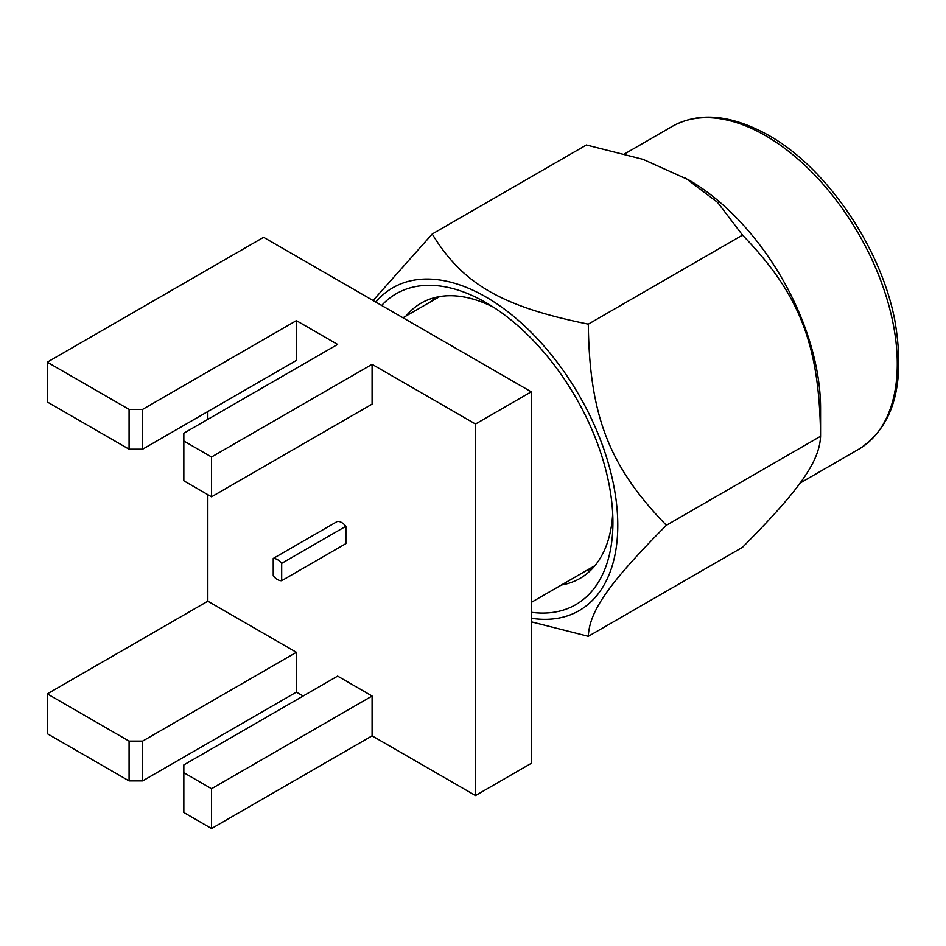 <?xml version="1.0" encoding="UTF-8"?>
<svg xmlns="http://www.w3.org/2000/svg" width="946" height="946" viewBox="0 0 946 946"><rect width="100%" height="100%" fill="white"/><g stroke="black" fill="none" stroke-linecap="round" stroke-linejoin="round"><path stroke-width="1.42" d="M373.067 300.497L432.227 234.005L586.414 144.986L643.043 159.354L688.759 179.929A186.397 107.619 60 0 1 688.759 179.929A186.397 107.619 60 0 1 820.56 408.223L820.56 436.272C819.461 461.577 799.772 489.579 742.515 547.308L588.317 636.327L531.262 621.818M685.377 177.978L717.624 202.42L742.515 235.105C799.772 294.111 819.461 344.841 820.56 436.272L666.374 525.29C609.106 583.02 589.429 611.021 588.317 636.327M375.787 302.058A186.397 107.619 60 0 1 523.717 325.164A186.397 107.619 60 0 1 617.785 525.29A186.397 107.619 60 0 1 531.262 618.27M432.227 234.005C462.511 283.918 501.877 306.646 588.317 324.135C589.429 415.554 609.106 466.283 666.374 525.29M588.317 324.135L742.515 235.105M381.652 305.452A179.527 103.646 60 0 1 485.984 302.614L485.984 302.614A179.527 103.646 -120 0 1 612.925 522.488A179.527 103.646 -120 0 1 531.262 612.287M406.106 315.94A158.916 91.75 60 0 1 421.088 303.146A158.916 91.75 60 0 1 493.493 307.202M561.439 584.995A158.916 91.75 -120 0 0 580.016 578.408A158.916 91.75 -120 0 0 612.701 513.69M591.794 569.208A158.916 91.75 60 0 1 587.088 570.19M431.743 301.135A158.916 91.75 60 0 1 434.959 297.552M183.843 441.002L183.843 480.805L211.549 496.804L372.085 404.119L372.085 364.316L211.549 457.001L183.843 441.002L183.843 433.197L337.616 344.415L296.382 320.611L296.382 360.414L142.609 449.196L129.082 449.196L129.082 409.382L47.3 362.164L263.603 237.292L531.262 391.821L531.262 763.339L475.507 795.539L372.085 735.834L372.085 696.031L337.616 676.118L183.843 764.9L183.843 812.519L211.549 828.519L211.549 788.704L183.843 772.705M372.085 364.316L475.507 424.021L475.507 795.539M475.507 424.021L531.262 391.821M303.134 696.031L296.382 692.129L296.382 652.314L142.609 741.096L129.082 741.096L47.3 693.879L47.3 733.682L129.082 780.899L129.082 741.096M207.836 494.652L207.836 601.195L296.382 652.314M207.836 419.338L207.836 411.534M345.893 526.272L345.893 543.619L281.683 580.702A12.192 7.036 -120 0 1 273.228 575.818L273.228 558.471L337.438 521.4A12.192 7.036 -120 0 1 345.893 526.272L281.683 563.355A12.192 7.036 -120 0 0 273.228 558.471M47.3 362.164L47.3 401.967L129.082 449.196M129.082 409.382L142.609 409.382L142.609 449.196M296.382 320.611L142.609 409.382M211.549 496.804L211.549 457.001M207.836 601.195L47.3 693.879M296.382 692.129L142.609 780.899L142.609 741.096M142.609 780.899L129.082 780.899M372.085 735.834L211.549 828.519M372.085 696.031L211.549 788.704M281.683 563.355L281.683 580.702M672.275 126.397A186.397 107.619 60 0 1 765.48 135.633A186.397 107.619 60 0 1 887.253 299.894A186.397 107.619 60 0 1 858.672 449.255C893.698 426.835 905.76 383.97 894.857 320.647C881.175 247.852 826.532 167.655 768.578 135.325C731.175 114.549 699.07 111.581 672.275 126.397L624.786 153.82M799.997 483.134L858.672 449.255M439.665 296.571L402.972 317.75M594.999 565.613L531.262 602.413"/></g></svg>
